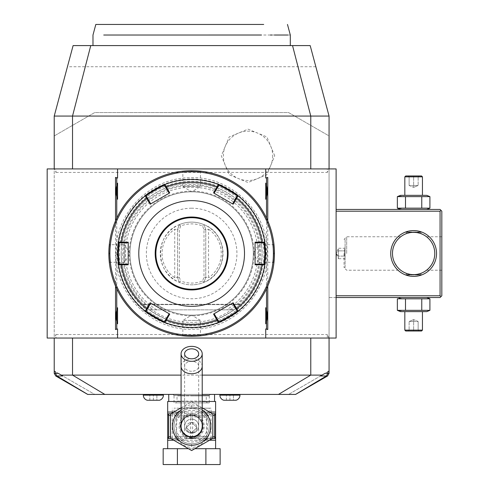 <?xml version="1.0" encoding="UTF-8"?>
<svg xmlns="http://www.w3.org/2000/svg" width="489" height="489" viewBox="0 0 489 489"><rect width="100%" height="100%" fill="white"/><g stroke="black" fill="none" stroke-linecap="round" stroke-linejoin="round"><path stroke-width="0.37" stroke-dasharray="2.44 1.83" d="M426.738 297.532L400.528 297.532L426.738 297.532M336.114 297.532L329.066 297.532L329.066 209.439L329.066 297.532L440.063 297.532L441.824 295.772L441.824 211.199L440.944 210.319L440.063 211.199L336.114 211.199M336.114 295.772L440.063 295.772L440.063 211.199M329.066 135.936L329.066 116.064L310.185 45.593L73.105 45.593L54.224 116.064L54.224 373.339L55.752 375.986L87.696 394.427L94.744 394.427L54.224 371.035L94.744 394.427L295.594 394.427L327.538 375.986L329.066 373.339L329.066 371.035L288.547 394.427L329.066 371.035L329.066 135.936L288.547 112.543L94.744 112.543L54.224 135.936L94.744 112.543L288.547 112.543L329.066 135.936M47.176 168.919L329.066 168.919L329.066 338.052L54.224 338.052L54.224 168.919L336.114 168.919M315.851 66.736L67.445 66.736M266.126 253.485A74.481 74.481 0 0 1 191.645 327.966A74.481 74.481 0 0 1 117.164 253.485A74.481 74.481 0 0 1 191.645 179.005A74.481 74.481 0 0 1 266.126 253.485M274.72 155.838L266.878 136.932L248.021 129.139L229.164 136.938L221.321 155.838L229.164 174.738L248.027 182.538L266.884 174.738L274.72 155.838M202.214 394.427L181.077 394.427M214.549 394.427L168.742 394.427L214.549 394.427M219.885 394.427L239.965 394.427L219.885 394.427M143.326 394.427L163.412 394.427L143.326 394.427M202.214 375.106L181.077 375.106M58.222 373.339L62.8 375.986M325.069 373.339L320.497 375.986M327.868 371.726L329.066 371.035M47.176 338.052L336.114 338.052M267.764 220.894L267.764 286.077M115.526 220.894L115.526 286.077M329.066 168.919L327.306 168.919L327.306 172.44L328.767 168.919M55.984 168.919L54.53 168.919L55.984 172.44L55.984 168.919L327.306 168.919M54.53 168.919L54.224 168.919M54.53 338.052L55.984 338.052L55.984 334.531L54.224 338.052M329.066 338.052L327.306 334.531L327.306 338.052L328.767 338.052M55.984 338.052L327.306 338.052M121.883 45.593L290.307 45.593L121.883 45.593M290.307 35.025L287.905 35.025M274.366 35.025L272.012 35.025M270.417 35.025L261.407 35.019M221.23 35.025L165.63 35.025M140.587 35.025L137.275 35.025M135.05 35.025L132.268 35.025M129.554 35.025L126.92 35.025M124.359 35.025L106.73 35.025M104.994 35.025L103.741 35.025M263.699 24.45L95.82 24.45M116.767 288.84L116.767 218.131M266.523 218.131L266.523 288.84M273.895 243.889L273.192 244.677L258.595 244.677L253.302 253.485A61.657 61.657 0 0 1 191.645 315.142A61.657 61.657 0 0 1 129.988 253.485A61.657 61.657 0 0 1 191.645 191.829A61.657 61.657 0 0 1 253.302 253.485A61.657 61.657 0 0 1 191.645 315.142A61.657 61.657 0 0 1 129.988 253.485A61.657 61.657 0 0 1 191.645 191.829A61.657 61.657 0 0 1 253.302 253.485A61.657 61.657 0 0 1 191.645 315.142A61.657 61.657 0 0 1 129.988 253.485A61.657 61.657 0 0 1 191.645 191.829A61.657 61.657 0 0 1 253.302 253.485A61.657 61.657 0 0 1 191.645 315.142A61.657 61.657 0 0 1 129.988 253.485A61.657 61.657 0 0 1 191.645 191.829A61.657 61.657 0 0 1 253.302 253.485L258.595 262.293L258.595 244.677L258.595 262.293L273.192 262.293L273.895 263.082L274.042 261.694M191.645 315.148A61.663 61.663 0 0 0 253.308 253.485A61.663 61.663 0 0 0 191.645 191.822A61.663 61.663 0 0 0 129.982 253.485A61.663 61.663 0 0 0 191.645 315.148M191.645 335.234A81.749 81.749 0 0 0 273.394 253.485A81.749 81.749 0 0 0 191.645 171.737A81.749 81.749 0 0 0 109.897 253.485A81.749 81.749 0 0 0 191.645 335.234M191.645 336.291A82.806 82.806 0 0 0 274.451 253.485A82.806 82.806 0 0 0 191.645 170.679L192.232 170.679L191.645 170.679A82.806 82.806 0 0 0 108.839 253.485A82.806 82.806 0 0 0 191.645 336.291L192.232 336.285L191.058 336.285L191.645 336.291L191.645 335.582C180.3 334.989 180.3 334.989 191.645 335.582C180.3 334.989 180.3 334.989 191.645 335.582C202.99 334.989 202.99 334.989 191.645 335.582C202.99 334.989 202.99 334.989 191.645 335.582L191.645 336.291M192.825 336.279L193.418 336.273L192.825 336.279M194.011 336.255L194.653 336.236L194.011 336.255M195.239 336.212L195.728 336.188L195.239 336.212M182.049 335.735L182.837 335.032L182.837 320.436L191.645 320.436L182.837 320.436L191.645 315.142L200.453 320.436L191.645 320.436L200.453 320.436L200.453 335.032L201.242 335.735L200.38 335.827M200.27 335.839L199.812 335.888M192.483 170.685L192.825 170.692M193.571 170.704L194.005 170.716M194.763 170.74L195.233 170.759M195.912 170.789L196.352 170.814M197.379 170.881L197.782 170.905M198.106 170.93L198.503 170.967M199.628 171.064L200.325 171.138M200.423 171.15L200.777 171.187M274.445 252.3L274.433 251.707M274.415 251.114L274.396 250.472M274.372 249.891L274.347 249.396M274.323 248.852L274.219 247.257M274.225 247.367L274.323 248.87M274.353 249.408L274.372 249.897M274.396 250.484L274.445 252.703M274.433 255.252L274.39 256.609M274.384 256.792L274.188 260.105M274.14 260.631L274.109 261.016M274.091 261.199L274.054 261.566M274.225 259.604L274.323 258.1M274.353 257.562L274.372 257.073M274.396 256.487L274.415 255.845M191.645 171.382C202.99 171.981 202.99 171.981 191.645 171.382C202.99 171.981 202.99 171.981 191.645 171.382C180.3 171.981 180.3 171.981 191.645 171.382C180.3 171.981 180.3 171.981 191.645 171.382L191.645 170.679L191.645 171.382M190.465 170.692L189.873 170.698L190.465 170.692M201.242 171.236L200.453 171.939L200.453 186.535L191.645 186.535L200.453 186.535L191.645 191.829L182.837 186.535L191.645 186.535L182.837 186.535L182.837 171.939L182.049 171.236L182.917 171.144M183.02 171.132L183.479 171.083M190.808 336.285L190.465 336.279M189.72 336.267L189.286 336.255M188.528 336.23L188.057 336.212M187.379 336.181L186.939 336.157M185.912 336.09L185.508 336.065M185.184 336.041L184.793 336.004M183.662 335.906L182.965 335.833M182.868 335.821L182.513 335.784M108.851 254.671L108.858 255.264M108.876 255.857L108.845 254.268M108.919 257.08L108.943 257.575M108.943 257.562L108.919 257.073M108.858 251.719L108.9 250.362M108.906 250.172L109.108 246.866M109.151 246.334L109.181 245.949M109.2 245.771L109.236 245.405M109.249 245.276L109.402 243.889L110.098 244.677L124.695 244.677L124.695 262.293L124.695 244.677L129.988 253.485L124.695 262.293L110.098 262.293L109.402 263.082M109.065 247.367L108.968 248.87M108.943 249.408L108.919 249.897M108.894 250.484L108.876 251.126M119.414 253.485A72.231 72.231 0 0 0 191.645 325.717A72.231 72.231 0 0 0 263.883 253.485A72.231 72.231 0 0 0 191.645 181.254A72.231 72.231 0 0 0 119.414 253.485M117.647 253.485A73.998 73.998 0 0 0 191.645 327.483A73.998 73.998 0 0 0 265.643 253.485A73.998 73.998 0 0 0 191.645 179.487A73.998 73.998 0 0 0 117.647 253.485M237.012 310.912L238.064 311.114L237.012 310.918L232.513 303.125L233.149 302.758M218.345 322.495L218.699 321.487L218.345 322.495L218.699 321.487L214.206 313.7L232.513 303.125M164.591 321.487L164.946 322.495L164.591 321.487L169.09 313.7L169.726 314.066M145.227 311.114L146.284 310.918L150.777 303.125L169.09 313.7M119.23 264.054L118.534 264.867L119.224 264.054L128.222 264.054L128.222 264.793M264.066 264.054L264.763 264.867L264.066 264.054L255.069 264.054L255.069 242.917L264.066 242.917L264.763 242.104M118.534 242.098L119.224 242.917L118.534 242.104L119.224 242.917L128.222 242.917L128.222 264.054M218.699 185.484L218.345 184.475L218.699 185.484L214.206 193.271L213.565 192.904M238.064 195.857L237.012 196.052L238.064 195.857L237.012 196.052L232.513 203.846L214.206 193.271M146.284 196.052L145.227 195.857L146.284 196.052L150.777 203.846L169.09 193.271L164.591 185.484L164.946 184.475L164.591 185.484M255.069 264.793L255.069 264.054M213.565 314.066L214.206 313.7M150.141 302.758L150.777 303.125M128.222 242.177L128.222 242.917M169.726 192.904L169.09 193.271M150.777 203.846L150.141 204.213M233.149 204.213L232.513 203.846M255.069 242.917L255.069 242.177M227.409 253.485A35.764 35.764 0 0 0 191.645 217.721A35.764 35.764 0 0 0 155.881 253.485A35.764 35.764 0 0 0 191.645 289.25A35.764 35.764 0 0 0 227.409 253.485M191.645 208.204A45.281 45.281 0 0 0 146.37 253.485A45.281 45.281 0 0 0 191.645 298.767A45.281 45.281 0 0 0 236.927 253.485A45.281 45.281 0 0 0 191.645 208.204M109.548 253.485C110.147 242.141 110.147 242.141 109.548 253.485C110.147 242.141 110.147 242.141 109.548 253.485C110.147 264.83 110.147 264.83 109.548 253.485C110.147 264.83 110.147 264.83 109.548 253.485L108.839 253.485L109.548 253.485M273.748 253.485C273.149 264.83 273.149 264.83 273.748 253.485C273.149 264.83 273.149 264.83 273.748 253.485C273.149 242.141 273.149 242.141 273.748 253.485C273.149 242.141 273.149 242.141 273.748 253.485L274.451 253.485L273.748 253.485M54.224 371.035L55.428 371.726M214.549 401.475L168.742 401.475L214.549 401.475M202.214 401.475L181.077 401.475M215.606 401.475L167.684 401.475M209.518 412.05L205.386 412.05C200.924 407.074 196.346 404.727 191.645 405.002C186.945 404.727 182.366 407.08 177.91 412.05L178.638 414.262L177.538 415.589C172.837 422.624 172.837 429.66 177.538 436.695L178.638 438.022C182.91 442.087 187.244 444 191.645 443.761C196.046 444 200.38 442.087 204.653 438.028L205.753 436.695C210.459 429.66 210.459 422.624 205.753 415.589L204.653 414.262L205.386 412.05A1.76 1.009 90 0 0 205.411 412.435L212.415 413.718M212.788 436.903L206.81 438.81C212.44 430.363 212.44 421.921 206.81 413.48L205.753 415.589L204.653 414.256C200.38 410.198 196.046 408.291 191.645 408.523C187.244 408.291 182.91 410.198 178.638 414.256M191.645 443.761A17.616 17.616 0 0 0 209.261 426.145A17.616 17.616 0 0 0 191.645 408.523A17.616 17.616 0 0 0 174.029 426.145A17.616 17.616 0 0 0 191.645 443.761L191.645 447.282C196.346 447.557 200.93 445.21 205.386 440.234L204.653 438.028L205.099 440.008M212.788 413.938L191.645 401.732L170.502 413.938L170.502 438.346L191.645 450.552L212.788 438.346L212.788 413.938M181.077 407.832L191.645 401.732L202.214 407.832M181.077 423.388A10.923 10.923 0 0 1 202.214 423.388M202.568 426.145A10.923 10.923 0 0 0 191.645 415.222A10.923 10.923 0 0 0 180.722 426.145A10.923 10.923 0 0 0 191.645 437.068A10.923 10.923 0 0 0 202.568 426.145M175.789 426.145A15.856 15.856 0 0 1 191.645 410.283A15.856 15.856 0 0 1 207.501 426.145A15.856 15.856 0 0 1 191.645 442.001A15.856 15.856 0 0 1 175.789 426.145A15.856 15.856 0 0 0 191.645 442.001A15.856 15.856 0 0 0 207.501 426.145A15.856 15.856 0 0 0 191.645 410.283A15.856 15.856 0 0 0 175.789 426.145M191.645 438.694A12.555 12.555 0 0 1 179.09 426.145A12.555 12.555 0 0 1 191.645 413.59A12.555 12.555 0 0 1 204.2 426.145A12.555 12.555 0 0 1 191.645 438.694M191.645 437.771A11.626 11.626 0 0 1 180.019 426.145A11.626 11.626 0 0 1 191.645 414.513A11.626 11.626 0 0 1 203.271 426.145A11.626 11.626 0 0 1 191.645 437.771M202.214 426.145A10.569 10.569 0 0 0 191.645 415.571A10.569 10.569 0 0 1 202.214 426.145A10.569 10.569 0 0 0 184.597 418.266M191.645 415.571A10.569 10.569 0 0 0 181.077 426.145A10.569 10.569 0 0 1 191.645 415.571M191.645 433.187A7.048 7.048 0 0 1 184.597 426.145A7.048 7.048 0 0 1 191.645 419.097C195.918 419.531 198.265 421.879 198.693 426.145C198.265 430.406 195.918 432.753 191.645 433.187C187.373 432.753 185.025 430.406 184.597 426.145C185.025 421.879 187.373 419.531 191.645 419.097A7.048 7.048 0 0 1 198.693 426.145A7.048 7.048 0 0 1 191.645 433.187A7.048 7.048 0 0 0 198.693 426.145A7.048 7.048 0 0 0 191.645 419.097M191.645 438.126L211.028 438.126L191.645 438.126M191.645 408.174L211.028 408.174L191.645 408.174M208.381 438.126L174.909 438.126L208.381 438.126A1.76 1.76 90 0 1 206.621 436.359L206.621 416.983L176.67 416.983L206.621 416.983A1.76 1.76 0 0 1 208.381 415.222L174.909 415.222L208.381 415.222M209.261 408.174L174.029 408.174L209.261 408.174L209.261 415.222L174.029 415.222L174.029 408.174M209.261 415.222L174.029 415.222M174.909 415.222A1.76 1.76 0 0 1 176.67 416.983L176.67 436.359A1.76 1.76 -90 0 1 174.909 438.126M186.358 427.551L191.645 432.838L196.933 427.551L191.645 422.264L186.358 427.551L191.645 422.264L196.933 427.551L191.645 432.838L186.358 427.551C186.639 424.47 188.399 422.71 191.645 422.264C194.891 422.71 196.651 424.47 196.933 427.551C196.651 430.632 194.891 432.392 191.645 432.838C194.891 432.392 196.651 430.632 196.933 427.551C196.651 424.47 194.891 422.71 191.645 422.264C188.399 422.71 186.639 424.47 186.358 427.551C186.639 430.632 188.399 432.392 191.645 432.838C188.399 432.392 186.639 430.632 186.358 427.551M191.645 394.427L210.319 394.427L191.645 394.427M170.502 415.387L176.48 413.48C170.85 421.921 170.85 430.363 176.48 438.81L178.051 439.856L178.638 438.022L177.91 440.234C182.366 445.21 186.945 447.557 191.645 447.282M215.606 448.694L167.684 448.694L215.606 448.694M220.129 448.694L163.167 448.694M188.424 448.694L194.867 448.694M220.129 464.55L205.887 464.55L205.887 448.694M205.887 464.55L177.403 464.55L177.403 448.694M177.403 464.55L163.167 464.55M213.986 413.81L211.731 413.81L203.626 412.05L215.606 412.05L215.606 440.234L203.626 440.234L211.731 438.474L213.986 438.474M211.731 438.474L215.533 438.474M212.415 438.566L205.411 439.856A1.76 1.009 -90 0 0 205.386 440.234L209.518 440.234M205.411 439.856L206.81 438.81A3.521 1.149 36.8 0 1 205.753 436.695L204.591 438.089M205.417 412.435L206.81 413.48L212.788 415.387M205.099 412.276L204.653 414.262M168.644 413.81L167.684 413.81L167.684 412.05L203.626 412.05L195.527 413.81L187.77 413.81L179.665 412.05L171.566 413.81L168.644 413.81L168.644 438.474L171.566 438.474L179.665 440.234L187.77 438.474L195.527 438.474L203.626 440.234L167.684 440.234L167.684 438.474L171.566 438.474M169.304 413.81L171.566 413.81M190.692 413.81L190.692 438.474L187.77 438.474M190.692 438.474L195.527 438.474M211.731 413.81L214.653 413.81L214.653 438.474M192.605 413.81L192.605 438.474M215.606 413.81L214.653 413.81M187.77 413.81L195.527 413.81M167.758 413.81L167.684 438.474L168.644 438.474M178.198 440.008A1.76 0.868 -144.9 0 0 178.051 439.856L177.886 439.856A1.76 1.009 -90 0 1 177.91 440.234L173.772 440.234M177.886 439.856L170.875 438.566M178.638 438.022L177.538 436.695A3.521 1.149 143.2 0 1 176.48 438.81L170.502 436.903M170.875 413.718L177.886 412.429L176.48 413.48A3.521 1.149 -143.2 0 1 177.538 415.589L178.699 414.195M177.886 412.429A1.76 1.009 90 0 0 177.91 412.05L173.772 412.05M178.638 414.262L178.198 412.276M223.815 400.246L236.034 400.246M233.449 400.246L226.401 400.246L233.449 400.246L233.449 394.959L226.401 394.959L233.449 394.959L233.449 400.246M229.928 400.246L229.928 394.959L229.928 400.246M226.401 400.246L226.401 394.959L226.401 400.246M147.256 400.246L159.475 400.246M156.89 400.246L149.842 400.246L156.89 400.246L156.89 394.959L149.842 394.959L156.89 394.959L156.89 400.246M153.369 400.246L153.369 394.959L153.369 400.246M149.842 400.246L149.842 394.959L149.842 400.246M122.727 253.485A68.918 68.918 0 0 0 191.645 322.404A68.918 68.918 0 0 0 260.564 253.485A68.918 68.918 0 0 0 191.645 184.567A68.918 68.918 0 0 0 122.727 253.485M121.174 253.485A70.471 70.471 0 0 1 191.645 183.014A70.471 70.471 0 0 1 262.116 253.485A70.471 70.471 0 0 1 191.645 323.956A70.471 70.471 0 0 1 121.174 253.485A70.471 70.471 0 0 0 149.365 309.861L143.149 304.616L149.365 309.861L143.149 304.616L149.365 309.861L143.149 304.616L149.365 309.861L143.149 304.616L149.365 309.861L143.149 304.616L149.365 309.861L143.149 304.616L149.365 309.861L143.149 304.616L149.365 309.861L143.149 304.616L149.365 309.861L143.149 304.616L149.365 309.861L143.149 304.616L149.365 309.861L233.931 309.861C205.741 328.944 177.55 328.944 149.365 309.861L233.931 309.861A70.471 70.471 0 0 0 191.645 183.014A70.471 70.471 0 0 0 149.365 309.861L233.931 309.861A70.471 70.471 0 0 0 191.645 183.014A70.471 70.471 0 0 0 121.174 253.485M240.142 304.616L233.931 309.861L240.142 304.616L233.931 309.861L240.142 304.616L233.931 309.861L240.142 304.616L233.931 309.861L240.142 304.616L233.931 309.861L240.142 304.616L233.931 309.861L240.142 304.616L233.931 309.861L240.142 304.616L233.931 309.861L240.142 304.616L233.931 309.861L240.142 304.616L233.931 309.861L240.142 304.616L143.149 304.616L240.142 304.616M202.587 280.986L203.98 282.318C228.907 273.198 228.919 233.779 203.98 224.653L205.741 229.494L205.741 277.477L203.98 282.318A31.363 31.363 0 0 1 191.645 284.842A31.363 31.363 0 0 0 223.008 253.485A31.363 31.363 0 0 0 191.645 222.122A31.363 31.363 0 0 0 160.288 253.485A31.363 31.363 0 0 0 191.645 284.842A31.363 31.363 0 0 1 179.31 282.318L180.704 280.986L179.31 277.165L179.31 229.806L180.704 225.985A29.597 29.597 0 0 1 202.587 225.985L203.98 229.806L203.98 277.165L202.587 280.986A29.597 29.597 0 0 1 180.704 280.986M177.428 277.141L179.31 282.318C154.371 273.192 154.383 233.773 179.31 224.653L177.428 229.83L174.732 229.194A29.597 29.597 0 0 0 174.732 277.776L177.428 277.141L177.55 277.477L177.55 229.494L179.31 224.653A31.363 31.363 0 0 1 203.98 224.653L202.587 225.985M203.98 282.318L205.863 277.141L208.558 277.776L208.558 229.194L205.863 229.83L205.741 229.494L205.741 277.477L203.98 277.165M205.741 229.494L203.98 229.806M205.863 229.83L203.98 224.653M205.741 277.477L205.863 277.141M208.558 229.194A29.597 29.597 0 0 1 208.558 277.776M179.31 224.653L180.704 225.985M179.31 282.318L177.55 277.477L177.55 229.494L179.31 229.806M177.55 277.477L179.31 277.165M177.55 229.494L177.428 229.83M149.365 309.861L233.931 309.861M272.691 155.838A24.664 24.664 0 0 1 248.021 180.502A24.664 24.664 0 0 1 223.357 155.838A24.664 24.664 0 0 1 248.021 131.168A24.664 24.664 0 0 1 272.691 155.838M390.729 253.485A22.904 22.904 0 0 0 413.633 276.389A22.904 22.904 0 0 0 436.536 253.485A22.904 22.904 0 0 0 413.633 230.582A22.904 22.904 0 0 0 390.729 253.485M440.063 295.772L440.944 296.652M441.824 253.485L441.824 236.749L441.824 253.485M336.114 209.439L440.063 209.439L440.944 210.319M426.738 209.439L400.528 209.439L426.738 209.439M392.594 255.564L392.673 256.254L392.594 255.564M392.777 256.945L392.905 257.642L392.777 256.945M393.052 258.333L393.229 259.023L393.052 258.333M393.657 260.399L393.908 261.083L393.657 260.399M398.022 267.74L398.419 268.161L398.022 267.74M394.806 263.106L394.482 262.44M392.49 253.485A21.143 21.143 0 0 0 413.633 274.629A21.143 21.143 0 0 0 434.776 253.485A21.143 21.143 0 0 0 413.633 232.342A21.143 21.143 0 0 0 392.49 253.485M434.672 255.564L434.593 256.254L434.672 255.564M434.489 256.945L434.36 257.642M434.214 258.333L434.58 256.37M433.615 260.399L433.364 261.083L433.615 260.399M432.783 262.44L432.459 263.106L432.783 262.44M429.244 267.74L428.847 268.161L429.244 267.74M429.794 267.116L430.149 266.682M430.516 266.212L430.992 265.558M406.237 273.29L406.83 273.504L406.237 273.29L406.237 274.977L421.035 274.977L406.237 274.977L406.585 274.629L420.681 274.629L406.585 274.629M409.342 274.188L409.709 274.262L409.342 274.188M410.491 274.39L410.894 274.451L410.491 274.39M412.141 274.573L412.563 274.598L412.141 274.573M412.936 274.616L414.33 274.616L412.936 274.616M414.703 274.598L415.13 274.573L414.703 274.598M416.377 274.451L416.781 274.39L416.377 274.451M417.557 274.262L417.924 274.188L417.557 274.262M420.436 273.504L421.035 273.29L420.436 273.504M434.672 251.407L434.593 250.716L434.672 251.407M434.538 250.307L433.67 246.743M431.983 242.984L431.665 242.446M428.939 238.901L426.805 236.951M426.976 237.086L427.307 237.361M427.832 237.819L428.175 238.137M434.036 247.947L434.214 248.638M434.36 249.329L434.489 250.026M392.594 251.407L392.673 250.716L392.594 251.407M393.394 247.367L392.905 249.329M393.052 248.638L393.229 247.947M394.482 244.531L394.806 243.864L394.482 244.531M398.022 239.231L398.327 238.901M398.792 238.43L399.128 238.1M398.419 238.809L397.936 239.323M395.424 242.74L395.088 243.333M421.035 233.681L420.436 233.467L421.035 233.681L421.035 231.994L406.237 231.994L421.035 231.994L420.681 232.342L406.585 232.342L420.681 232.342M417.924 232.782L417.557 232.709L417.924 232.782M416.781 232.581L416.377 232.519L416.781 232.581M415.13 232.397L414.703 232.373L415.13 232.397M414.33 232.354L412.936 232.354L414.33 232.354M412.563 232.373L412.141 232.397L412.563 232.373M410.894 232.519L410.491 232.581L410.894 232.519M409.709 232.709L409.342 232.782L409.709 232.709M406.83 233.467L406.237 233.681L406.83 233.467M346.683 253.485L346.683 236.749L346.683 253.485M344.042 253.485L344.042 267.581L344.042 253.485M400.717 236.749L346.683 236.749L344.042 239.39L345.1 239.39L345.1 267.581L344.042 267.581L346.683 270.221L400.717 270.221M345.1 239.39L345.1 267.581M345.1 256.425L345.1 247.605L345.1 256.425L344.537 256.102L344.537 250.869L344.537 256.102L345.1 256.425M345.1 259.366L344.537 258.712L338.406 258.712L338.406 256.102L344.537 256.102L338.406 256.102L336.139 253.436L338.406 256.102L338.406 258.712L336.139 253.589M345.1 250.545L344.537 250.869L344.537 248.259L344.537 250.869L345.1 250.545M345.1 247.605L344.537 248.259L338.406 248.259L338.406 256.102L338.406 250.869L344.537 250.869L338.406 250.869L336.139 253.436L338.406 250.869L338.406 248.259L336.139 253.381M406.237 233.681L406.237 231.994L406.585 232.342M420.681 274.629L421.035 274.977L421.035 273.29M399.012 208.711L405.497 208.161L429.91 208.161M399.012 196.071L405.497 196.627L429.91 196.627M421.769 196.627L421.769 208.161M400.528 195.343L426.738 195.343M404.825 195.343L422.441 195.343L404.825 195.343M405.497 196.627L405.497 208.161M404.825 176.847L422.441 176.847M405.705 175.967L421.561 175.967M408.223 175.967L419.049 175.967L408.223 175.967L409.122 176.865L413.633 176.865L409.122 176.865L408.223 175.967M413.633 175.967L413.633 176.865L418.144 176.865L413.633 176.865L413.633 175.967M419.049 175.967L418.144 176.865L419.049 175.967M413.633 185.478L409.122 185.478L409.122 176.865L409.122 185.478L413.633 187.385L413.633 176.865L413.633 187.385L409.122 185.478L418.144 185.478L413.633 187.385L418.144 185.478L418.144 176.865L418.144 185.478L413.633 185.478M399.012 298.259L405.497 298.81L429.91 298.81M399.012 310.9L405.497 310.344L429.91 310.344M405.497 298.81L405.497 310.344M400.528 311.627L426.738 311.627M422.441 311.627L404.825 311.627L422.441 311.627M421.769 298.81L421.769 310.344M422.441 330.124L404.825 330.124M421.561 331.004L405.705 331.004M419.049 331.004L408.223 331.004L419.049 331.004L418.144 330.106L413.633 330.106L418.144 330.106L419.049 331.004M413.633 331.004L413.633 330.106L409.122 330.106L413.633 330.106L413.633 331.004M408.223 331.004L409.122 330.106L408.223 331.004M413.633 321.493L418.144 321.493L418.144 330.106L418.144 321.493L413.633 319.586L413.633 330.106L413.633 319.586L418.144 321.493L409.122 321.493L413.633 319.586L409.122 321.493L409.122 330.106L409.122 321.493L413.633 321.493M208.033 402.887A1.76 1.76 90 0 1 206.266 401.127L206.266 395.839L177.024 395.839L177.024 401.127L206.266 401.127L177.024 401.127A1.76 1.76 -90 0 1 175.264 402.887L208.033 402.887L175.264 402.887M206.266 395.839L177.024 395.839M191.645 402.887L209.261 402.887L191.645 402.887M191.645 395.839L209.261 395.839L191.645 395.839M172.972 394.427L174.029 395.485L191.645 395.485L174.029 395.485L174.029 394.427L209.261 394.427L174.029 394.427M210.319 394.427L209.261 395.485L191.645 395.485L209.261 395.485L209.261 394.427M55.984 334.531L327.306 334.531M55.984 172.44L327.306 172.44M254.011 253.485A62.366 62.366 0 0 1 191.645 315.851A62.366 62.366 0 0 1 129.279 253.485A62.366 62.366 0 0 1 191.645 191.12A62.366 62.366 0 0 1 254.011 253.485M191.645 405.002L191.645 408.523M191.645 445.271A19.126 19.126 0 0 0 210.771 426.145A19.126 19.126 0 0 0 191.645 407.013A19.126 19.126 0 0 0 172.519 426.145A19.126 19.126 0 0 0 191.645 445.271M202.214 410.204A19.126 19.126 0 0 0 181.077 410.204M202.214 366.285A10.569 7.476 0 0 0 191.645 358.81A10.569 7.476 0 0 0 181.077 366.285M191.645 371.267A7.048 4.982 180 0 1 184.597 366.285A7.048 4.982 180 0 1 191.645 361.304A7.048 4.982 180 0 1 198.693 366.285A7.048 4.982 180 0 1 191.645 371.267M176.67 436.359L206.621 436.359L176.67 436.359M219.885 395.136L239.965 395.136M143.326 395.136L163.412 395.136M149.463 309.861A70.41 70.41 0 0 1 139.542 206.126A70.41 70.41 0 0 1 243.748 206.126A70.41 70.41 0 0 1 233.828 309.861M229.647 309.861A67.989 67.989 0 0 0 242.703 208.589A67.989 67.989 0 0 0 140.587 208.589A67.989 67.989 0 0 0 153.644 309.861M156.78 309.861A66.29 66.29 0 0 1 141.297 210.368A66.29 66.29 0 0 1 241.994 210.368A66.29 66.29 0 0 1 226.511 309.861M174.732 277.776L174.732 229.194M264.763 242.098L264.066 242.917M184.597 426.145L184.597 353.828M198.693 353.828L198.693 426.145M211.028 438.126L211.028 408.174M172.269 438.126L172.269 408.174M198.693 394.427L198.693 438.126M184.597 394.427L184.597 438.126M115.869 253.485C114.756 294.849 152.715 331.64 194.023 329.225C233.656 328.95 268.394 293.113 267.422 253.485C268.54 212.122 230.576 175.331 189.267 177.745C149.634 178.02 114.897 213.864 115.869 253.485M240.466 304.305L142.825 304.305L240.466 304.305M441.824 236.749L426.549 236.749M441.824 270.221L426.549 270.221M174.029 395.839L174.029 402.887M209.261 395.839L209.261 402.887"/><path stroke-width="0.73" d="M426.738 297.532L429.91 298.81L405.497 298.81L405.497 310.344L397.361 310.344L399.012 310.9M421.769 298.81L421.769 310.344L405.497 310.344M400.528 297.532L399.012 298.259M405.497 298.81L397.361 298.81L397.361 310.344L400.528 311.627L426.738 311.627L429.91 310.344L421.769 310.344M336.114 211.199L440.063 211.199L440.944 210.319L441.824 211.199L441.824 295.772L440.063 297.532L336.114 297.532M440.944 296.652L440.063 295.772L336.114 295.772M329.066 373.339L329.066 371.035L327.868 371.726L327.868 373.339L329.066 373.339L327.538 375.986L295.594 394.427L202.214 394.427M329.066 338.052L329.066 371.035M54.224 168.919L54.224 116.064L73.105 45.593L310.185 45.593L329.066 116.064L329.066 168.919M54.224 373.339L55.752 375.986L62.8 375.986L58.222 373.339L54.224 373.339L54.224 338.052M181.077 394.427L87.696 394.427L55.752 375.986M295.533 394.427L326.395 375.986L327.868 373.339L325.069 373.339L320.497 375.986L327.538 375.986M322.019 375.106L202.214 375.106M181.077 375.106L61.272 375.106M87.757 394.427L56.901 375.986L55.428 373.339L55.428 371.726L54.224 371.035M265.723 178.014L267.764 177.434L265.723 178.014L265.723 168.919L336.114 168.919L336.114 338.052L47.176 338.052L47.176 168.919L117.568 168.919L117.568 178.014L115.526 177.434L115.526 220.894M267.764 177.434L267.764 220.894M267.764 286.077L267.764 329.537L265.723 328.956L265.723 338.052M115.526 286.077L115.526 329.537L117.568 328.956L117.568 338.052M265.723 168.919L117.568 168.919M329.066 116.064L54.224 116.064M103.741 35.025L261.407 35.019C299.647 35.025 299.647 35.025 261.407 35.019L221.23 35.025M287.905 35.025L274.366 35.025M272.012 35.025L270.417 35.025M165.63 35.025L140.587 35.025M137.275 35.025L135.05 35.025M132.268 35.025L129.554 35.025M126.92 35.025L124.359 35.025M106.73 35.025L104.994 35.025M92.983 45.593L92.983 35.025L95.82 24.45L263.699 24.45M266.523 288.84L266.523 328.956L265.723 328.956M117.568 328.956L116.767 328.956L116.767 309.054A14.273 14.273 0 0 1 117.568 307.728L117.568 323.816A14.273 14.273 0 0 1 116.767 322.495M116.767 309.054L116.767 288.84M116.767 218.131L116.767 184.475A14.273 14.273 0 0 1 117.568 183.149L117.568 199.237A14.273 14.273 0 0 1 116.767 197.917M116.767 184.475L116.767 178.014L117.568 178.014M266.523 178.014L266.523 197.917A14.273 14.273 0 0 1 265.723 199.243C267.795 193.876 267.795 188.516 265.723 183.149A14.273 14.273 0 0 1 266.523 184.475M265.723 183.149L265.723 199.243M266.523 197.917L266.523 218.131M265.723 307.728L265.723 323.816C267.795 318.455 267.795 313.094 265.723 307.728A14.273 14.273 0 0 1 266.523 309.054M266.523 322.495A14.273 14.273 0 0 1 265.723 323.816M266.523 328.956L267.764 329.537M116.767 328.956L115.526 329.537M116.767 178.014L115.526 177.434M117.568 183.149C115.496 188.516 115.496 193.876 117.568 199.237M117.568 307.728C115.496 313.094 115.496 318.455 117.568 323.816M191.645 336.291A82.806 82.806 0 0 0 274.451 253.485A82.806 82.806 0 0 0 191.645 170.679A82.806 82.806 0 0 0 108.839 253.485A82.806 82.806 0 0 0 191.645 336.291M192.232 336.285L192.825 336.279L192.232 336.285M193.418 336.273L194.011 336.255L193.418 336.273M194.653 336.236L195.239 336.212L194.653 336.236M199.812 335.888L201.242 335.735M192.825 170.692L192.483 170.685M194.005 170.716L193.571 170.704M195.233 170.759L194.763 170.74M200.777 171.187L195.912 170.789M196.352 170.814L196.81 170.844M197.067 170.857L197.379 170.881M197.782 170.905L198.106 170.93M198.503 170.967L199.151 171.022M274.445 252.703L274.445 252.3M274.433 251.707L274.415 251.114M274.396 250.472L274.372 249.891M274.347 249.396L274.323 248.852M274.323 248.87L274.353 249.408M274.372 249.897L274.396 250.484M273.895 263.082L274.225 259.604M274.323 258.1L274.353 257.562M274.372 257.073L274.396 256.487M274.415 255.845L274.433 255.252M191.058 170.679L190.465 170.692L191.058 170.679M189.873 170.698L189.286 170.716L189.873 170.698M188.638 170.734L188.057 170.759L188.638 170.734M183.479 171.083L182.049 171.236M190.465 336.279L190.808 336.285M189.286 336.255L189.72 336.267M188.057 336.212L188.528 336.23M182.513 335.784L187.379 336.181M186.939 336.157L186.48 336.126M186.223 336.114L185.912 336.09M185.508 336.065L185.184 336.041M184.793 336.004L184.139 335.949M108.845 254.268L108.851 254.671M108.858 255.264L108.876 255.857M109.402 243.889L109.065 247.367M108.968 248.87L108.943 249.408M108.919 249.897L108.894 250.484M108.876 251.126L108.858 251.719M191.645 171.737A81.749 81.749 0 0 0 109.897 253.485A81.749 81.749 0 0 0 191.645 335.234A81.749 81.749 0 0 0 273.394 253.485A81.749 81.749 0 0 0 191.645 171.737M218.345 322.495A73.998 73.998 0 0 1 164.946 322.495C165.19 323.736 144.066 311.548 145.227 311.114L150.141 302.758L169.726 314.066L164.946 322.495A73.998 73.998 0 0 0 218.345 322.495L213.565 314.066L233.149 302.758L238.064 311.114C239.249 311.53 218.131 323.724 218.345 322.495L218.699 321.487L214.133 313.742M150.698 203.889L147.342 197.886L146.614 198.094L145.227 195.857C144.041 195.441 165.16 183.247 164.946 184.475L169.726 192.904L150.141 204.213L146.614 198.094A71.382 71.382 0 0 0 121.162 242.183L128.222 242.177L128.222 264.793L118.534 264.867L117.647 253.485L118.534 242.104L121.162 242.183L121.339 242.917L128.222 242.831M264.763 264.867A73.998 73.998 0 0 1 238.064 311.114A73.998 73.998 0 0 0 264.763 264.867L255.069 264.793L255.069 242.177L264.763 242.104L265.643 253.485L264.763 264.867L264.066 264.054L255.069 264.139M232.593 303.082L235.955 309.085L236.676 308.871A71.382 71.382 0 0 0 262.128 264.787L261.951 264.054M235.955 309.085L237.012 310.918C238.094 311.383 218.559 322.661 218.699 321.487M238.064 311.114L237.012 310.918L238.064 311.114M169.163 313.742L165.649 319.653L166.193 320.179A71.382 71.382 0 0 0 217.098 320.179L217.642 319.653M165.649 319.653L164.591 321.487C164.744 322.667 145.202 311.389 146.284 310.918L150.698 303.082M164.946 322.495L164.591 321.487L164.946 322.495M145.227 311.114A73.998 73.998 0 0 1 118.534 264.867A73.998 73.998 0 0 0 145.227 311.114L146.284 310.918M128.222 264.139L121.339 264.054L121.162 264.787A71.382 71.382 0 0 0 146.614 308.871L147.342 309.085M121.339 264.054L119.224 264.054L118.356 253.485L119.224 242.917L121.339 242.917M118.534 264.867L119.224 264.054L118.534 264.867M238.064 195.857A73.998 73.998 0 0 1 264.763 242.104A73.998 73.998 0 0 0 238.064 195.857L233.149 204.213L213.565 192.904L218.345 184.475C218.1 183.234 239.225 195.423 238.064 195.857L237.012 196.052L232.593 203.889M164.946 184.475A73.998 73.998 0 0 1 218.345 184.475A73.998 73.998 0 0 0 164.946 184.475L164.591 185.484L169.163 193.228M214.133 193.228L217.642 187.318L217.098 186.792A71.382 71.382 0 0 0 166.193 186.792L165.649 187.318M217.642 187.318L218.699 185.484C218.546 184.304 238.088 195.576 237.012 196.052M218.345 184.475L218.699 185.484L218.345 184.475M255.069 242.831L261.951 242.917L262.128 242.183A71.382 71.382 0 0 0 236.676 198.094L235.955 197.886M261.951 242.917L264.066 242.917L264.934 253.485L264.066 264.054M264.763 242.104L264.066 242.917L264.763 242.104M138.79 253.485A52.855 52.855 0 0 0 191.645 306.34A52.855 52.855 0 0 0 244.5 253.485A52.855 52.855 0 0 0 191.645 200.631A52.855 52.855 0 0 0 138.79 253.485M147.342 197.886L146.284 196.052L145.227 195.857A73.998 73.998 0 0 0 118.534 242.104L119.224 242.917L118.534 242.104A73.998 73.998 0 0 1 145.227 195.857L146.284 196.052C145.196 195.588 164.732 184.31 164.591 185.484M227.409 253.485A35.764 35.764 0 0 0 191.645 217.721A35.764 35.764 0 0 0 155.881 253.485A35.764 35.764 0 0 0 191.645 289.25A35.764 35.764 0 0 0 227.409 253.485A35.764 35.764 0 0 1 191.645 289.25A35.764 35.764 0 0 1 155.881 253.485M168.742 401.475L168.742 394.427M214.549 401.475L214.549 394.427M212.415 413.718L215.606 413.81L215.606 401.475L202.214 401.475M181.077 401.475L167.684 401.475L167.684 413.81L169.304 413.81M202.214 407.832L212.788 413.938L212.788 438.346L191.645 450.552L170.502 438.346L170.502 413.938L181.077 407.832M202.214 423.388A10.923 10.923 0 0 1 191.645 437.068A10.923 10.923 0 0 1 181.077 423.388M184.597 418.266A10.569 10.569 0 0 0 191.645 436.714A10.569 10.569 0 0 0 202.214 426.145A10.569 10.569 0 0 1 191.645 436.714A10.569 10.569 0 0 0 202.214 426.145L202.214 353.828A10.569 7.476 0 0 0 191.645 346.353A10.569 7.476 0 0 0 181.077 353.828A10.569 7.476 0 0 0 191.645 361.304A10.569 7.476 0 0 0 202.214 353.828M181.077 426.145A10.569 10.569 0 0 0 191.645 436.714A10.569 10.569 0 0 1 181.077 426.145L181.077 366.285A10.569 7.476 0 0 0 191.645 373.761A10.569 7.476 0 0 0 202.214 366.285M191.645 358.81A7.048 4.982 180 0 1 184.597 353.828A7.048 4.982 180 0 1 191.645 348.84A7.048 4.982 180 0 1 198.693 353.828A7.048 4.982 180 0 1 191.645 358.81M215.606 448.694L215.606 438.474L213.999 438.474L215.606 438.474L215.606 414.006L214.653 415.571L214.653 436.714L215.606 438.278M167.684 448.694L167.684 438.278L168.644 436.714L170.502 436.903M205.887 448.694L220.129 448.694L220.129 464.55L205.887 464.55L205.887 448.694L194.867 448.694M177.403 448.694L177.403 464.55L163.167 464.55L163.167 448.694L188.424 448.694M177.403 464.55L205.887 464.55M215.606 413.81L213.999 413.81L215.606 414.006M214.805 437.411A1.76 0.88 90 0 1 213.999 438.474L212.415 438.566M215.533 438.474L213.999 438.474M214.653 436.714L212.788 436.903M212.788 415.387L214.653 415.571M213.999 413.81A1.76 0.88 90 0 1 214.805 414.874M168.644 436.714L168.644 415.571L167.684 413.81L169.292 413.81L167.758 413.81M167.684 414.006L167.684 438.278M170.875 438.566L169.292 438.474A1.76 0.88 -90 0 1 168.485 437.411M169.292 438.474L167.684 438.474L169.292 438.474M168.644 415.571L170.502 415.387M168.485 414.874A1.76 0.88 -90 0 1 169.292 413.81L170.875 413.718M239.965 394.427L239.965 395.136A5.287 5.287 0 0 1 236.034 400.246L223.815 400.246A5.287 5.287 0 0 1 219.885 395.136L239.965 395.136M219.885 394.427L219.885 395.136M163.412 394.427L163.412 395.136A5.287 5.287 0 0 1 159.475 400.246L147.256 400.246A5.287 5.287 0 0 1 143.326 395.136L163.412 395.136M143.326 394.427L143.326 395.136M440.944 210.319L440.063 209.439L336.114 209.439M440.063 211.199L440.063 295.772M390.729 253.485A22.904 22.904 0 0 1 413.633 230.582A22.904 22.904 0 0 1 436.536 253.485A22.904 22.904 0 0 1 413.633 276.389A22.904 22.904 0 0 1 390.729 253.485M392.502 254.066L392.49 253.485A21.143 21.143 0 0 1 413.633 232.342A21.143 21.143 0 0 1 434.776 253.485A21.143 21.143 0 0 1 413.633 274.629A21.143 21.143 0 0 1 392.49 253.485L392.496 253.987M392.539 254.867L392.594 255.564L392.539 254.867M392.673 256.254L392.777 256.945L392.673 256.254M392.905 257.642L393.052 258.333L392.905 257.642M393.229 259.023L393.657 260.399L393.229 259.023M394.482 262.44L395.509 264.366M395.528 264.408L395.882 264.965M395.925 265.032L396.334 265.637M396.377 265.704L396.683 266.12M396.701 266.144L394.806 263.106M434.727 254.867L434.672 255.564L434.727 254.867M434.58 256.37L434.489 256.945M434.36 257.642L434.214 258.333M434.036 259.023L433.615 260.399L434.036 259.023M431.384 264.971L429.776 267.141M430.149 266.682L430.516 266.212M430.992 265.558L431.347 265.032M407.031 273.571L409.342 274.188L407.031 273.571M410.894 274.451L411.2 274.488L410.894 274.451M411.304 274.5L412.141 274.573L411.304 274.5M412.563 274.598L412.936 274.616L412.563 274.598M414.33 274.616L414.703 274.598L414.33 274.616M415.13 274.573L415.968 274.5L415.13 274.573M416.06 274.488L416.377 274.451L416.06 274.488M417.924 274.188L420.24 273.571L417.924 274.188M434.727 252.104L434.672 251.407L434.727 252.104M433.67 246.743L434.036 247.947M433.089 245.203L432.783 244.531L433.089 245.203M432.313 243.583L431.983 242.984M431.665 242.446L432.459 243.864M428.175 238.137L428.939 238.901M433.156 245.374L433.364 245.888M434.214 248.638L434.36 249.329M392.539 252.104L392.594 251.407L392.539 252.104M392.673 250.716L392.777 250.026L392.673 250.716M392.905 249.329L393.052 248.638M393.229 247.947L393.657 246.572M394.183 245.203L394.482 244.531L394.183 245.203M395.088 243.333L395.424 242.74M397.355 239.989L398.022 239.231M398.327 238.901L399.128 238.1M398.792 238.43L398.419 238.809M397.936 239.323L397.612 239.696M393.639 246.621L393.394 247.367M420.24 233.4L417.924 232.782L420.24 233.4M416.377 232.519L416.072 232.483L416.377 232.519M415.968 232.471L415.13 232.397L415.968 232.471M414.703 232.373L414.33 232.354L414.703 232.373M412.936 232.354L412.563 232.373L412.936 232.354M412.141 232.397L411.304 232.471L412.141 232.397M411.206 232.483L410.894 232.519L411.206 232.483M409.342 232.782L407.031 233.4L409.342 232.782M429.91 196.627L397.361 196.627L400.528 195.343L426.738 195.343L429.91 196.627L429.91 208.161L426.738 209.439M429.91 208.161L397.361 208.161L400.528 209.439M399.012 196.071L397.361 196.627L397.361 208.161L399.012 208.711M421.769 196.627L421.769 208.161M405.497 196.627L405.497 208.161M422.441 176.847L421.561 175.967L405.705 175.967L404.825 176.847L422.441 176.847L422.441 195.343M404.825 176.847L404.825 195.343M429.91 298.81L429.91 310.344M404.825 330.124L405.705 331.004L421.561 331.004L422.441 330.124L404.825 330.124L404.825 311.627M422.441 330.124L422.441 311.627M278.437 394.427L310.772 375.106L310.772 338.052M104.854 394.427L72.519 375.106L72.519 338.052M310.772 168.919L310.772 116.064L292.532 45.593M90.758 45.593L72.519 116.064L72.519 168.919M117.647 253.485L118.356 253.485M265.643 253.485L264.934 253.485M228.112 253.485A36.467 36.467 0 0 0 191.645 217.018A36.467 36.467 0 0 0 155.178 253.485A36.467 36.467 0 0 0 191.645 289.953A36.467 36.467 0 0 0 228.112 253.485M215.606 412.05L209.518 412.05M173.772 412.05L167.684 412.05M181.077 410.204A19.126 19.126 0 0 0 191.645 445.271A19.126 19.126 0 0 0 202.214 410.204M215.606 440.234L209.518 440.234M173.772 440.234L167.684 440.234M290.307 45.593L290.307 35.025L287.477 24.45M181.077 366.285L181.077 353.828"/></g></svg>

